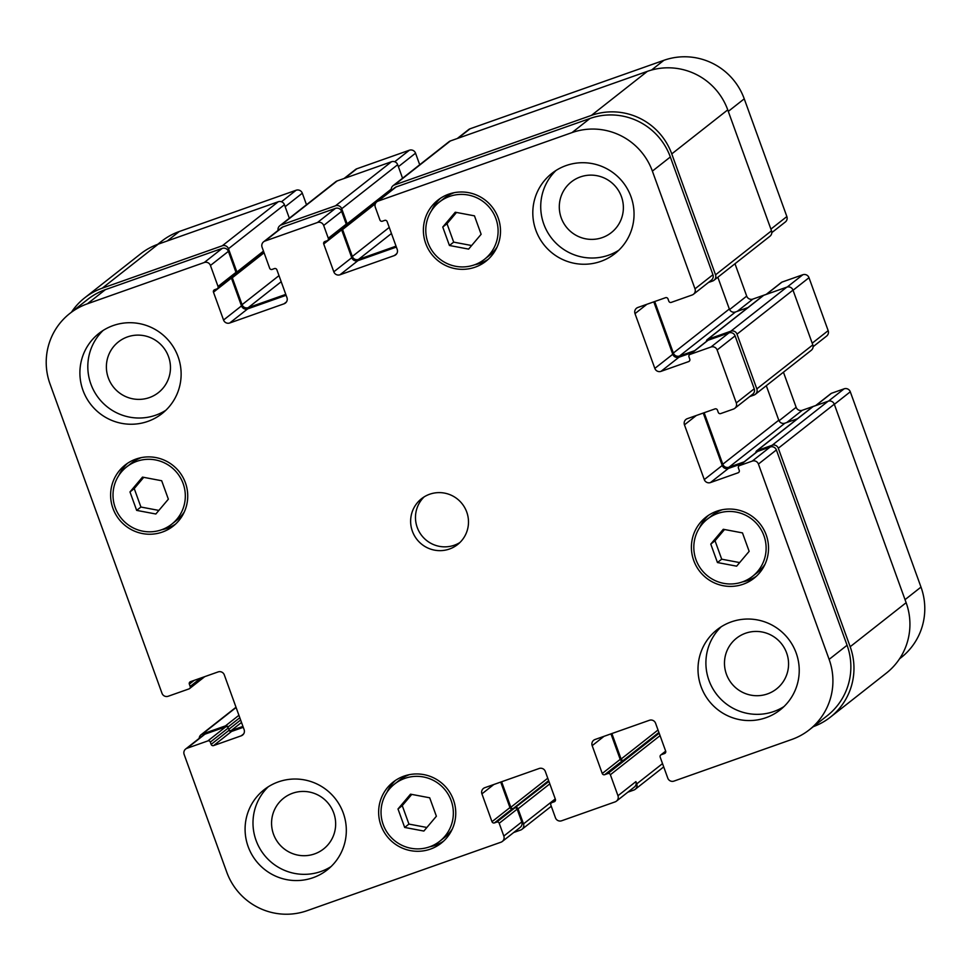 <?xml version="1.0" encoding="UTF-8"?>
<svg xmlns="http://www.w3.org/2000/svg" width="971" height="971" viewBox="0 0 971 971"><rect width="100%" height="100%" fill="white"/><g stroke="black" fill="none" stroke-linecap="round" stroke-linejoin="round"><path stroke-width="1.46" d="M426.888 827.474L408.937 824.088L402.261 805.639L411.753 794.412M404.676 827.438L398.001 808.989L410.515 794.169L429.704 797.798L436.38 816.235L423.866 831.055L404.676 827.438L408.937 824.088M398.001 808.989L402.261 805.639M739.671 562.585L721.708 559.187L715.032 540.75L724.524 529.511M717.448 562.537L710.772 544.1L723.286 529.28L742.475 532.897L749.151 551.346L736.637 566.166L717.448 562.537L721.708 559.187M710.772 544.1L715.032 540.75M471.639 245.529L453.688 242.131L447.012 223.694L456.504 212.455M449.427 245.481L442.752 227.044L455.265 212.224L474.455 215.841L481.131 234.29L468.617 249.11L449.427 245.481L453.688 242.131M442.752 227.044L447.012 223.694M158.868 510.418L140.916 507.032L134.241 488.583L143.72 477.356M136.656 510.382L129.98 491.933L142.494 477.113L161.684 480.742L168.359 499.179L155.846 513.999L136.656 510.382L140.916 507.032M129.98 491.933L134.241 488.583M439.402 202.029A36.449 35.976 -128.2 0 0 427.968 242.665A36.449 35.976 -128.2 0 0 484.48 259.306A36.449 35.976 -128.2 0 0 490.221 208.413A36.449 35.976 -128.2 0 0 439.402 202.029L444.269 198.193A36.449 35.976 51.8 0 1 454.294 192.659M497.091 247.035A36.449 35.976 51.8 0 1 489.348 255.482L484.48 259.306M431.67 210.464A38.876 38.379 51.8 0 1 440.421 198.302M488.34 259.196A38.876 38.379 51.8 0 1 474.455 264.84M425.711 243.466A38.876 38.379 51.8 0 1 492.103 206.932A38.876 38.379 51.8 0 1 485.973 261.211A38.876 38.379 51.8 0 1 425.711 243.466M707.434 519.084A36.449 35.976 -128.2 0 0 696.001 559.721A36.449 35.976 -128.2 0 0 752.501 576.361A36.449 35.976 -128.2 0 0 758.242 525.469A36.449 35.976 -128.2 0 0 707.434 519.084L712.301 515.249A36.449 35.976 51.8 0 1 722.315 509.714M765.112 564.09A36.449 35.976 51.8 0 1 757.368 572.538L752.501 576.361M699.69 527.52A38.876 38.379 51.8 0 1 708.442 515.358M756.36 576.264A38.876 38.379 51.8 0 1 742.475 581.908M693.731 560.522A38.876 38.379 51.8 0 1 760.123 523.988A38.876 38.379 51.8 0 1 754.006 578.267A38.876 38.379 51.8 0 1 693.731 560.522M394.651 783.973A36.449 35.976 -128.2 0 0 383.217 824.61A36.449 35.976 -128.2 0 0 439.729 841.262A36.449 35.976 -128.2 0 0 445.471 790.37A36.449 35.976 -128.2 0 0 394.651 783.973L399.518 780.15A36.449 35.976 51.8 0 1 409.544 774.603M452.328 828.991A36.449 35.976 51.8 0 1 444.597 837.427L439.729 841.262M386.907 792.409A38.876 38.379 51.8 0 1 395.658 780.247M443.577 841.153A38.876 38.379 51.8 0 1 429.704 846.797M380.96 825.411A38.876 38.379 51.8 0 1 447.352 788.889A38.876 38.379 51.8 0 1 441.222 843.168A38.876 38.379 51.8 0 1 380.96 825.411M126.631 466.917A36.449 35.976 -128.2 0 0 115.197 507.554A36.449 35.976 -128.2 0 0 171.697 524.206A36.449 35.976 -128.2 0 0 177.438 473.314A36.449 35.976 -128.2 0 0 126.631 466.917L131.498 463.094A36.449 35.976 51.8 0 1 141.523 457.547M184.308 511.935A36.449 35.976 51.8 0 1 176.564 520.371L171.697 524.206M118.887 475.353A38.876 38.379 51.8 0 1 127.638 463.191M175.557 524.097A38.876 38.379 51.8 0 1 161.684 529.741M112.939 508.355A38.876 38.379 51.8 0 1 179.332 471.833A38.876 38.379 51.8 0 1 173.202 526.112A38.876 38.379 51.8 0 1 112.939 508.355M618.77 250.263A51.026 50.371 51.8 0 1 543.784 224.058A51.026 50.371 51.8 0 1 555.995 170.471M621.44 196.628A32.298 31.885 -128.2 0 0 571.373 181.88A32.298 31.885 -128.2 0 0 566.275 226.971A32.298 31.885 -128.2 0 0 621.44 196.628M535.871 230.285A51.026 50.371 51.8 0 1 551.88 173.384A51.026 50.371 51.8 0 1 623.018 182.342A51.026 50.371 51.8 0 1 614.983 253.577A51.026 50.371 51.8 0 1 535.871 230.285M82.96 390.281A51.026 50.371 51.8 0 1 98.969 333.381A51.026 50.371 51.8 0 1 170.107 342.338A51.026 50.371 51.8 0 1 162.06 413.573A51.026 50.371 51.8 0 1 82.96 390.281M165.859 410.272A51.026 50.371 51.8 0 1 90.873 384.055A51.026 50.371 51.8 0 1 103.084 330.468M168.529 356.624A32.298 31.885 -128.2 0 0 118.45 341.877A32.298 31.885 -128.2 0 0 113.364 386.968A32.298 31.885 -128.2 0 0 168.529 356.624M331.05 866.581A51.026 50.371 51.8 0 1 256.053 840.376A51.026 50.371 51.8 0 1 268.263 786.789M333.721 812.945A32.298 31.885 -128.2 0 0 283.641 798.186A32.298 31.885 -128.2 0 0 278.556 843.289A32.298 31.885 -128.2 0 0 333.721 812.945M248.151 846.603A51.026 50.371 51.8 0 1 264.148 789.702A51.026 50.371 51.8 0 1 335.286 798.648A51.026 50.371 51.8 0 1 327.251 869.895A51.026 50.371 51.8 0 1 248.151 846.603M701.062 686.606A51.026 50.371 51.8 0 1 717.071 629.706A51.026 50.371 51.8 0 1 788.197 638.651A51.026 50.371 51.8 0 1 780.162 709.898A51.026 50.371 51.8 0 1 701.062 686.606M783.961 706.585A51.026 50.371 51.8 0 1 708.964 680.38A51.026 50.371 51.8 0 1 721.174 626.793M786.631 652.949A32.298 31.885 -128.2 0 0 736.552 638.19A32.298 31.885 -128.2 0 0 731.466 683.293A32.298 31.885 -128.2 0 0 786.631 652.949M50.007 383.909A63.164 62.362 51.8 0 1 69.827 313.463A63.164 62.362 51.8 0 1 87.414 303.789L204.262 262.51A4.855 4.794 51.8 0 1 210.44 265.471L218.038 286.457A1.942 1.918 51.8 0 1 216.885 288.921L214.627 289.722A1.942 1.918 -128.2 0 0 213.474 292.186L223.548 320.029A4.855 4.794 -128.2 0 0 229.726 322.991L284.078 303.789A4.855 4.794 -128.2 0 0 286.955 297.624L276.881 269.792A1.942 1.918 -128.2 0 0 274.405 268.603L272.147 269.404A1.942 1.918 51.8 0 1 269.671 268.227L262.073 247.229A4.855 4.794 51.8 0 1 264.949 241.063L317.493 222.505A4.855 4.794 51.8 0 1 323.671 225.466L328.295 238.247A1.942 1.918 51.8 0 1 327.142 240.711L324.884 241.512A1.942 1.918 -128.2 0 0 323.731 243.976L333.806 271.819A4.855 4.794 -128.2 0 0 339.984 274.781L394.335 255.579A4.855 4.794 -128.2 0 0 397.212 249.413L387.138 221.582A1.942 1.918 -128.2 0 0 384.662 220.393L382.404 221.194A1.942 1.918 51.8 0 1 379.928 220.004L375.304 207.236A4.855 4.794 51.8 0 1 378.18 201.07L572.028 132.59A63.164 62.362 51.8 0 1 652.378 171.114L694.993 288.836A4.855 4.794 51.8 0 1 692.117 295.002L671.289 302.369A1.942 1.918 51.8 0 1 668.813 301.18L667.987 298.898A1.942 1.918 -128.2 0 0 665.511 297.709L637.886 307.467A4.855 4.794 -128.2 0 0 635.01 313.633L654.83 368.397A4.855 4.794 -128.2 0 0 661.008 371.359L688.645 361.6A1.942 1.918 -128.2 0 0 689.786 359.136L688.961 356.855A1.942 1.918 51.8 0 1 690.114 354.391L710.954 347.023A4.855 4.794 51.8 0 1 717.132 349.985L736.297 402.916A4.855 4.794 51.8 0 1 733.421 409.082L720.737 413.561A1.942 1.918 51.8 0 1 718.261 412.384L717.435 410.102A1.942 1.918 -128.2 0 0 714.959 408.912L687.334 418.671A4.855 4.794 -128.2 0 0 684.458 424.837L704.278 479.589A4.855 4.794 -128.2 0 0 710.456 482.563L738.094 472.792A1.942 1.918 -128.2 0 0 739.234 470.328L738.409 468.046A1.942 1.918 51.8 0 1 739.562 465.582L752.246 461.104A4.855 4.794 51.8 0 1 758.424 464.065L829.125 659.37A63.164 62.362 51.8 0 1 809.304 729.816A63.164 62.362 51.8 0 1 791.717 739.489L673.971 781.097A4.855 4.794 51.8 0 1 667.781 778.135L660.183 757.137A1.942 1.918 51.8 0 1 661.336 754.673L664.504 753.557A1.942 1.918 -128.2 0 0 665.657 751.093L655.583 723.249A4.855 4.794 -128.2 0 0 649.405 720.288L595.053 739.489A4.855 4.794 -128.2 0 0 592.176 745.655L602.251 773.486A1.942 1.918 -128.2 0 0 604.727 774.676L607.895 773.559A1.942 1.918 51.8 0 1 610.371 774.737L617.969 795.735A4.855 4.794 51.8 0 1 615.092 801.888L561.639 820.774A4.855 4.794 51.8 0 1 555.461 817.813L550.836 805.032A1.942 1.918 51.8 0 1 551.989 802.568L554.247 801.767A1.942 1.918 -128.2 0 0 555.4 799.303L545.326 771.472A4.855 4.794 -128.2 0 0 539.148 768.498L484.796 787.699A4.855 4.794 -128.2 0 0 481.919 793.865L491.994 821.697A1.942 1.918 -128.2 0 0 494.47 822.886L496.727 822.085A1.942 1.918 51.8 0 1 499.203 823.274L503.828 836.055A4.855 4.794 51.8 0 1 500.951 842.209L307.103 910.689A63.164 62.362 51.8 0 1 226.753 872.164L184.138 754.443A4.855 4.794 51.8 0 1 187.015 748.277L207.843 740.922A1.942 1.918 51.8 0 1 210.319 742.099L211.144 744.381A1.942 1.918 -128.2 0 0 213.62 745.57L241.245 735.812A4.855 4.794 -128.2 0 0 244.122 729.646L224.301 674.881A4.855 4.794 -128.2 0 0 218.123 671.92L190.486 681.678A1.942 1.918 -128.2 0 0 189.345 684.154L190.17 686.436A1.942 1.918 51.8 0 1 189.017 688.9L168.177 696.256A4.855 4.794 51.8 0 1 161.999 693.294L50.007 383.909M412.396 531.246A29.154 28.778 51.8 0 1 462.184 503.84A29.154 28.778 51.8 0 1 457.596 544.549A29.154 28.778 51.8 0 1 412.396 531.246M157.666 244.352L161.696 241.184A63.164 62.362 51.8 0 1 179.283 231.511L296.131 190.231A4.855 4.794 51.8 0 1 302.309 193.193L306.496 204.735M344.074 178.494L355.471 169.537A4.855 4.794 51.8 0 1 356.818 168.784L409.361 150.226A4.855 4.794 51.8 0 1 415.539 153.187L419.715 164.742M457.292 138.501L468.69 129.531A4.855 4.794 51.8 0 1 470.049 128.791L663.897 60.311A63.164 62.362 51.8 0 1 744.247 98.836L786.862 216.557A4.855 4.794 51.8 0 1 785.345 221.983L771.799 232.627M734.986 263.748L746.699 296.119A4.855 4.794 -128.2 0 0 752.877 299.08L766.253 294.347M766.119 294.456L781.449 282.403A1.942 1.918 51.8 0 1 781.983 282.1L802.823 274.744A4.855 4.794 51.8 0 1 809.001 277.706L828.166 330.638A4.855 4.794 51.8 0 1 826.637 336.063L813.103 346.708M783.439 372.196L796.147 407.31A4.855 4.794 -128.2 0 0 802.325 410.272L815.701 405.55M815.567 405.66L830.897 393.607A1.942 1.918 51.8 0 1 831.431 393.304L844.115 388.825A4.855 4.794 51.8 0 1 850.293 391.786L920.994 587.091A63.164 62.362 51.8 0 1 901.173 657.537L899.522 658.836M424.072 496.946A29.154 28.778 -128.2 0 0 459.926 542.51M289.334 218.232L284.442 204.711A4.855 4.794 -128.2 0 0 278.264 201.75L158.237 244.146A63.164 62.362 -128.2 0 0 140.649 253.819L84.683 297.854A63.164 62.362 51.8 0 1 102.271 288.181L222.286 245.784A4.855 4.794 51.8 0 1 228.464 248.746L236.9 272.026A1.942 1.918 51.8 0 1 235.747 274.49L235.128 274.696M402.564 178.239L397.673 164.706A4.855 4.794 -128.2 0 0 391.495 161.744L337.143 180.946A4.855 4.794 -128.2 0 0 335.784 181.686L279.818 225.733A4.855 4.794 51.8 0 1 281.165 224.981L335.517 205.791A4.855 4.794 51.8 0 1 341.695 208.753L347.145 223.803A1.942 1.918 51.8 0 1 346.004 226.267L345.385 226.486M714.013 280.255L769.991 236.208A4.855 4.794 -128.2 0 0 771.508 230.795L727.74 109.869A63.164 62.362 -128.2 0 0 647.39 71.344L450.374 140.953A4.855 4.794 -128.2 0 0 449.015 141.693L393.037 185.728A4.855 4.794 51.8 0 1 394.396 184.988L591.412 115.391A63.164 62.362 51.8 0 1 671.762 153.904L715.542 274.829A4.855 4.794 51.8 0 1 712.665 280.995L708.429 282.488M747.973 307.564L735.508 311.97A4.855 4.794 51.8 0 1 729.33 308.996L717.836 277.245M755.317 394.335L811.283 350.288A4.855 4.794 -128.2 0 0 812.812 344.875L792.991 290.111A4.855 4.794 -128.2 0 0 786.801 287.149L763.704 295.318A1.942 1.918 -128.2 0 0 763.17 295.609L707.191 339.644A1.942 1.918 51.8 0 1 707.738 339.352L730.835 331.196A4.855 4.794 51.8 0 1 737.013 334.158L756.834 388.91A4.855 4.794 51.8 0 1 753.957 395.076L749.733 396.569M830.351 717.181L886.317 673.146A63.164 62.362 -128.2 0 0 906.137 602.7L834.283 404.191A4.855 4.794 -128.2 0 0 828.105 401.229L813.152 406.509A1.942 1.918 -128.2 0 0 812.618 406.813L756.64 450.847A1.942 1.918 51.8 0 1 757.186 450.556L772.127 445.276A4.855 4.794 51.8 0 1 778.305 448.238L850.171 646.735A63.164 62.362 51.8 0 1 830.351 717.181A63.164 62.362 51.8 0 1 813.334 726.648M69.827 313.463L87.766 299.347A63.164 62.362 51.8 0 1 105.354 289.661L222.213 248.382A4.855 4.794 51.8 0 1 228.391 251.355L235.989 272.341A1.942 1.918 51.8 0 1 235.383 274.502L217.431 288.63M231.329 277.694A1.942 1.918 -128.2 0 0 231.426 278.07L241.5 305.901A4.855 4.794 -128.2 0 0 247.678 308.875L286.117 295.293M263.602 241.815L281.541 227.687A4.855 4.794 51.8 0 1 282.901 226.947L335.432 208.389A4.855 4.794 51.8 0 1 341.622 211.35L346.246 224.131A1.942 1.918 51.8 0 1 345.627 226.292L327.688 240.42M341.586 229.484A1.942 1.918 -128.2 0 0 341.671 229.86L351.757 257.691A4.855 4.794 -128.2 0 0 357.935 260.653L396.362 247.083M376.821 201.81L394.772 187.694A4.855 4.794 51.8 0 1 396.132 186.942L589.98 118.474A63.164 62.362 51.8 0 1 670.33 156.986L712.945 274.72A4.855 4.794 51.8 0 1 711.415 280.134L693.476 294.262M653.799 301.847L672.782 354.269A4.855 4.794 -128.2 0 0 678.96 357.231L692.335 352.509M689.58 354.682L707.519 340.566A1.942 1.918 51.8 0 1 708.065 340.263L728.893 332.907A4.855 4.794 51.8 0 1 735.083 335.869L754.236 388.801A4.855 4.794 51.8 0 1 752.719 394.214L734.768 408.342M703.247 413.051L722.23 465.473A4.855 4.794 -128.2 0 0 728.408 468.435L741.783 463.713M739.028 465.886L756.967 451.758A1.942 1.918 51.8 0 1 757.514 451.466L770.197 446.988A4.855 4.794 51.8 0 1 776.375 449.949L847.076 645.254A63.164 62.362 51.8 0 1 827.256 715.7L809.304 729.816M610.965 733.87L620.202 759.371A1.942 1.918 -128.2 0 0 622.666 760.548L623.576 760.232A1.942 1.918 -128.2 0 1 621.1 759.043L611.876 733.542M662.525 763.607L636.733 783.888L635.908 781.606A4.855 4.794 51.8 0 1 634.391 787.032L616.439 801.148M500.708 782.08L509.945 807.581A1.942 1.918 -128.2 0 0 512.421 808.77L513.319 808.442A1.942 1.918 -128.2 0 1 510.843 807.265L501.619 781.764M548.931 781.412L514.679 807.969A1.942 1.918 51.8 0 1 517.155 809.146L521.779 821.927A4.855 4.794 51.8 0 1 520.25 827.353L502.31 841.469M185.655 749.017L203.607 734.901A4.855 4.794 51.8 0 1 204.966 734.161L225.794 726.793A1.942 1.918 51.8 0 1 228.27 727.983L210.319 742.099M240.638 720.009L228.768 729.355L229.095 730.265A1.942 1.918 -128.2 0 0 231.559 731.442L243.272 727.315M228.768 729.355A1.942 1.918 -128.2 0 0 231.232 730.532L242.944 726.393M71.478 312.164A63.164 62.362 51.8 0 1 84.683 297.854M278.082 230.418A4.855 4.794 51.8 0 1 279.818 225.733M232.215 277.002A1.942 1.918 -128.2 0 0 232.324 277.755L242.07 304.676A4.855 4.794 -128.2 0 0 248.248 307.637L285.777 294.383M199.201 738.373A4.855 4.794 51.8 0 1 202.369 734.04L225.466 725.883A1.942 1.918 51.8 0 1 227.93 727.073L228.27 727.983M515.589 807.641A1.942 1.918 51.8 0 1 518.053 808.831L523.515 823.894A4.855 4.794 51.8 0 1 520.626 830.047L513.708 832.499M342.472 228.78A1.942 1.918 -128.2 0 0 342.581 229.532L352.327 256.465A4.855 4.794 -128.2 0 0 358.505 259.427L396.034 246.161M636.733 783.888A4.855 4.794 51.8 0 1 633.857 790.054L627.836 792.178M391.313 190.413A4.855 4.794 51.8 0 1 393.037 185.728M755.923 452.583A1.942 1.918 51.8 0 1 756.64 450.847M654.709 301.532L673.352 353.043A4.855 4.794 -128.2 0 0 679.542 356.005L694.714 350.64M706.475 341.379A1.942 1.918 51.8 0 1 707.191 339.644M704.157 412.736L722.8 464.235A4.855 4.794 -128.2 0 0 728.99 467.209L744.162 461.844M797.422 418.756L784.956 423.162A4.855 4.794 51.8 0 1 778.778 420.2L766.289 385.693M167.267 240.954L179.283 231.511M281.481 201.75L296.131 190.231M285.158 206.689L302.309 193.193M344.802 178.239L356.818 168.784M394.699 161.756L409.361 150.226M398.389 166.684L415.539 153.187M458.033 138.234L470.049 128.791M651.517 70.046L663.897 60.311M728.286 111.386L744.247 98.836M770.901 229.12L786.862 216.557M729.585 309.579L746.699 296.119M737.305 311.327L752.877 299.08M766.41 294.359L781.983 282.1M787.202 287.028L802.823 274.744M793.04 290.268L809.001 277.706M812.205 343.2L828.166 330.638M779.033 420.783L796.147 407.31M786.753 422.531L802.325 410.272M815.858 405.562L831.431 393.304M828.494 401.108L844.115 388.825M834.332 404.349L850.293 391.786M905.033 599.653L920.994 587.091M105.354 289.661L87.414 303.789M222.213 248.382L204.262 262.51M228.391 251.355L210.44 265.471M235.989 272.341L218.038 286.457M231.426 278.07L213.474 292.186M241.5 305.901L223.548 320.029M247.678 308.875L229.726 322.991M286.469 301.908L284.078 303.789M282.901 226.947L264.949 241.063M335.432 208.389L317.493 222.505M341.622 211.35L323.671 225.466M346.246 224.131L328.295 238.247M341.671 229.86L323.731 243.976M351.757 257.691L333.806 271.819M357.935 260.653L339.984 274.781M396.726 253.698L394.335 255.579M396.132 186.942L378.18 201.07M589.98 118.474L572.028 132.59M670.33 156.986L652.378 171.114M712.945 274.72L694.993 288.836M646.88 304.299L635.01 313.633M672.782 354.269L654.83 368.397M678.96 357.231L661.008 371.359M689.604 360.848L688.645 361.6M708.065 340.263L690.114 354.391M728.893 332.907L710.954 347.023M735.083 335.869L717.132 349.985M754.236 388.801L736.297 402.916M696.328 415.491L684.458 424.837M722.23 465.473L704.278 479.589M728.408 468.435L710.456 482.563M739.052 472.04L738.094 472.792M757.514 451.466L739.562 465.582M770.197 446.988L752.246 461.104M776.375 449.949L758.424 464.065M847.076 645.254L829.125 659.37M665.463 752.804L664.504 753.557M604.047 736.309L592.176 745.655M620.202 759.371L602.251 773.486M622.666 760.548L604.727 774.676M635.908 781.606L617.969 795.735M555.509 799.801L551.989 802.568M555.206 801.014L554.247 801.767M493.79 784.532L481.919 793.865M509.945 807.581L491.994 821.697M512.421 808.77L494.47 822.886M517.155 809.146L499.203 823.274M514.679 807.969L496.727 822.085M521.779 821.927L503.828 836.055M204.966 734.161L187.015 748.277M225.794 726.793L207.843 740.922M229.095 730.265L211.144 744.381M231.559 731.442L213.62 745.57M243.636 733.93L241.245 735.812M194.091 680.416L189.345 684.154M200.851 678.025L190.17 686.436M549.804 783.852L518.053 808.831M548.651 780.648L513.319 808.442M547.765 778.208L510.843 807.265M660.062 735.642L610.371 774.737M659.188 733.202L607.895 773.559M658.908 732.437L623.576 760.232M658.022 729.998L621.1 759.043M665.705 751.238L661.336 754.673M906.137 602.7L850.171 646.735M834.283 404.191L778.305 448.238M828.105 401.229L772.127 445.276M813.152 406.509L757.186 450.556M784.956 423.162L728.99 467.209M778.778 420.2L722.8 464.235M812.812 344.875L756.834 388.91M792.991 290.111L737.013 334.158M786.801 287.149L730.835 331.196M763.704 295.318L707.738 339.352M735.508 311.97L679.542 356.005M729.33 308.996L673.352 353.043M771.508 230.795L715.542 274.829M727.74 109.869L671.762 153.904M647.39 71.344L591.412 115.391M450.374 140.953L394.396 184.988M391.459 233.501L358.505 259.427M389.25 227.408L352.327 256.465M375.376 203.74L342.581 229.532M391.24 189.114L347.145 223.803M397.673 164.706L341.695 208.753M391.495 161.744L335.517 205.791M337.143 180.946L281.165 224.981M281.202 281.711L248.248 307.637M278.993 275.63L242.07 304.676M264.076 252.763L232.324 277.755M263.481 251.101L236.9 272.026M284.442 204.711L228.464 248.746M278.264 201.75L222.286 245.784M158.237 244.146L102.271 288.181M241.512 722.448L231.232 730.532M239.813 717.727L227.93 727.073M238.927 715.287L225.466 725.883M236.099 707.495L202.369 734.04M523.515 823.894L555.266 798.915M555.497 799.679L551.443 802.871M204.747 676.653L189.551 688.597M635.216 789.314L663.715 766.884M660.79 754.977L665.669 751.129M346.538 225.976L375.765 202.975M236.281 274.186L263.954 252.424M201.009 734.792L236.014 707.252M521.985 829.307L551.285 806.258"/></g></svg>

